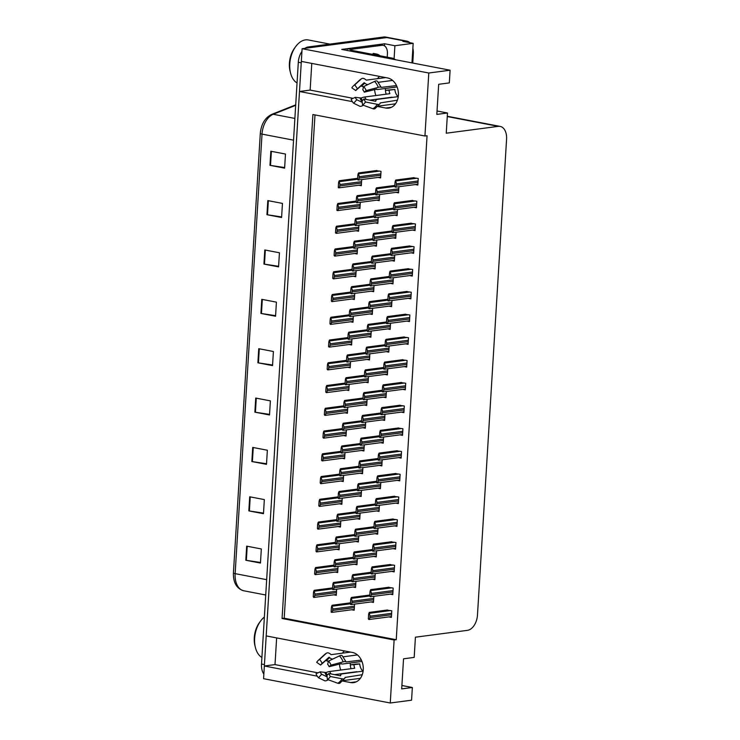 <?xml version="1.0" encoding="UTF-8"?>
<svg xmlns="http://www.w3.org/2000/svg" width="740" height="740" viewBox="0 0 740 740"><rect width="100%" height="100%" fill="white"/><g stroke="black" fill="none" stroke-linecap="round" stroke-linejoin="round"><path stroke-width="1.11" d="M377.52 78.662A15.263 11.683 82.5 0 1 379.629 76.424M342.38 653.17A15.263 11.683 82.5 0 1 344.489 650.932M377.816 106.523L385.753 108.04A15.263 11.683 -97.5 0 0 388.667 108.133A15.263 11.683 -97.5 0 0 398.388 95.247A15.263 11.683 -97.5 0 0 387.594 77.95L301.328 61.401L302.105 48.71L386.743 37.564A14.31 8.926 -79.1 0 1 388.574 37.611A14.31 8.926 -79.1 0 0 386.743 37.564L311.235 47.508L308.312 46.944L383.81 37A14.31 8.926 -79.1 0 1 385.642 37.046L406.88 41.126A14.31 8.926 -79.1 0 1 409.877 42.689M342.675 681.031L350.612 682.548A15.263 11.683 -97.5 0 0 353.526 682.641A15.263 11.683 -97.5 0 0 363.248 669.755A15.263 11.683 -97.5 0 0 352.453 652.458L266.187 635.91L299.487 91.492L352.37 101.639M450.096 70.208L428.793 73.01L424.936 136.012L312.9 114.515L282.07 618.501L394.115 639.998L390.257 703L411.57 700.197L412.346 687.497L401.69 688.903L403.531 658.813L414.187 657.407L415.418 637.196L467.486 630.341A14.31 8.926 100.9 0 0 477.476 615.033L506.576 139.25A14.31 8.926 100.9 0 0 500.138 126.401A14.31 8.926 100.9 0 0 498.307 126.355L446.248 133.209L447.487 112.989L436.831 114.395L438.672 84.305L449.319 82.899L450.096 70.208L341.723 49.414L384.652 43.762L384.513 45.898M411.967 62.891L413.17 43.327L394.901 45.732L394.096 58.802M394.901 45.732L384.652 43.762M412.865 48.285A14.31 8.926 -79.1 0 1 413.318 53.974L412.763 63.048M413.17 43.327L402.911 41.357L405.048 41.079A14.31 8.926 -79.1 0 1 406.88 41.126M390.257 703L263.57 678.691L264.346 666L317.229 676.147M428.793 73.01L302.105 48.71M299.487 91.492L310.143 90.086L311.771 63.409M276.64 637.917L275.002 664.594L264.346 666M385.522 90.299A15.263 11.683 82.5 0 1 385.3 88.504M447.487 112.989L437.035 110.991M350.381 664.807A15.263 11.683 82.5 0 1 350.159 663.012M412.346 687.497L401.894 685.499M314.981 114.913L284.206 618.224L396.242 639.721L427.063 135.735L424.936 136.012M396.242 639.721L394.115 639.998M284.206 618.224L282.07 618.501M390.267 594.146L392.774 594.627L393.18 588.05L388.038 587.357M391.664 571.391L394.17 571.872L394.568 565.295L389.425 564.601M393.051 548.636L395.558 549.117L395.965 542.54L390.822 541.846M394.448 525.881L396.954 526.362L397.352 519.785L392.209 519.091M395.835 503.126L398.342 503.607L398.749 497.03L393.597 496.337M397.232 480.371L399.739 480.852L400.137 474.275L394.993 473.582M398.62 457.625L401.126 458.097L401.533 451.52L396.381 450.827M400.016 434.87L402.514 435.351L402.921 428.765L397.778 428.072M401.404 412.115L403.911 412.596L404.308 406.01L399.165 405.326M402.791 389.36L405.298 389.841L405.705 383.255L400.562 382.571M404.188 366.605L406.695 367.086L407.093 360.5L401.95 359.816M405.575 343.85L408.082 344.331L408.489 337.745L403.346 337.061M406.972 321.095L409.479 321.576L409.877 314.99L404.734 314.306M408.36 298.34L410.867 298.821L411.274 292.235L406.131 291.551M409.757 275.585L412.263 276.066L412.661 269.48L407.518 268.796M411.144 252.83L413.651 253.311L414.058 246.725L408.915 246.041M412.541 230.075L415.048 230.556L415.445 223.97L410.302 223.286M413.928 207.32L416.435 207.801L416.842 201.215L411.69 200.531M415.325 184.565L417.822 185.046L418.23 178.46L413.087 177.776M388.879 616.901L391.386 617.382L391.784 610.805L386.641 610.112M369.796 595.071L368.742 595.163M370.971 601.953L373.478 602.434L373.857 596.311M371.193 572.316L370.13 572.409M372.368 579.198L374.875 579.679L375.245 573.555M372.581 549.561L371.526 549.654M373.756 556.452L376.262 556.933L376.642 550.801M373.978 526.806L372.914 526.908M375.152 533.697L377.659 534.178L378.029 528.046M375.365 504.051L374.301 504.153M376.54 510.942L379.046 511.423L379.426 505.291M378.149 458.541L377.086 458.643M379.324 465.432L381.831 465.913L382.201 459.781M379.537 435.786L378.482 435.888M380.721 442.677L383.218 443.158L383.598 437.026M380.934 413.031L379.87 413.133M382.108 419.922L384.615 420.403L384.985 414.271M382.321 390.276L381.267 390.378M383.496 397.167L386.003 397.648L386.382 391.516M383.718 367.521L382.654 367.623M384.893 374.412L387.399 374.893L387.769 368.761M385.105 344.775L384.051 344.868M386.28 351.657L388.787 352.138L389.166 346.006M386.502 322.02L385.438 322.113M387.677 328.902L390.184 329.383L390.554 323.25M387.889 299.265L386.835 299.358M389.064 306.147L391.571 306.628L391.95 300.496M389.286 276.51L388.223 276.603M390.461 283.392L392.968 283.873L393.338 277.74M390.674 253.755L389.61 253.848M391.849 260.637L394.355 261.118L394.735 254.986M392.071 231L391.007 231.093M393.245 237.882L395.752 238.363L396.122 232.24M393.458 208.245L392.394 208.338M394.633 215.127L397.139 215.608L397.519 209.485M394.855 185.49L393.791 185.583M396.029 192.372L398.527 192.853L398.906 186.73M376.762 481.296L375.698 481.398M377.937 488.187L380.434 488.668L380.813 482.536M351.898 580.123L350.834 580.225M353.072 587.014L355.579 587.495L355.949 581.363M353.285 557.368L352.221 557.47M354.46 564.259L356.967 564.74L357.346 558.607M354.682 534.613L353.618 534.715M355.857 541.504L358.364 541.985L358.733 535.852M356.07 511.858L355.006 511.96M357.244 518.749L359.751 519.23L360.13 513.098M357.466 489.103L356.403 489.205M358.641 495.994L361.139 496.475L361.518 490.343M358.854 466.357L357.79 466.45M360.029 473.239L362.535 473.72L362.905 467.588M360.241 443.602L359.187 443.695M361.416 450.484L363.923 450.965L364.302 444.832M361.638 420.847L360.574 420.94M362.813 427.729L365.32 428.21L365.69 422.078M363.026 398.092L361.971 398.185M364.2 404.974L366.707 405.455L367.086 399.322M364.422 375.337L363.358 375.43M365.597 382.219L368.104 382.7L368.474 376.568M365.81 352.582L364.755 352.675M366.985 359.464L369.491 359.945L369.871 353.812M367.207 329.827L366.143 329.92M368.381 336.709L370.888 337.19L371.258 331.067M368.594 307.072L367.539 307.165M369.769 313.954L372.276 314.435L372.655 308.312M369.991 284.317L368.927 284.41M371.166 291.199L373.672 291.68L374.042 285.557M371.378 261.562L370.315 261.655M372.553 268.444L375.06 268.925L375.439 262.802M372.775 238.807L371.711 238.9M373.95 245.689L376.447 246.17L376.827 240.047M374.163 216.052L373.099 216.145M375.337 222.934L377.844 223.415L378.214 217.292M375.55 193.297L374.496 193.39M376.734 200.179L379.232 200.66L379.611 194.537M378.121 177.424L380.628 177.905L381.026 171.329L375.883 170.635M350.501 602.878L349.447 602.98M351.676 609.769L354.183 610.25L354.562 604.118M345.127 383.144L344.063 383.237M346.302 390.026L348.808 390.507L349.178 384.384M343.73 405.899L342.675 405.992M344.905 412.781L347.411 413.262L347.791 407.139M342.343 428.654L341.279 428.747M343.517 435.536L346.024 436.017L346.394 429.894M340.946 451.409L339.891 451.502M342.121 458.291L344.627 458.772L345.007 452.649M338.161 496.919L337.107 497.012M339.346 503.801L341.843 504.282L342.222 498.149M339.558 474.164L338.495 474.257M340.733 481.046L343.24 481.527L343.61 475.395M333.99 565.184L332.926 565.277M335.164 572.066L337.671 572.547L338.05 566.415M335.387 542.429L334.323 542.522M336.561 549.311L339.059 549.792L339.438 543.659M336.774 519.674L335.71 519.767M337.949 526.556L340.456 527.037L340.825 520.904M346.514 360.389L345.46 360.482M347.689 367.271L350.196 367.752L350.575 361.629M347.911 337.634L346.847 337.727M349.086 344.516L351.593 344.997L351.963 338.874M349.299 314.879L348.235 314.972M350.473 321.761L352.98 322.242L353.359 316.119M350.695 292.124L349.632 292.217M351.87 299.006L354.377 299.487L354.747 293.364M352.083 269.369L351.019 269.462M353.257 276.251L355.764 276.732L356.144 270.609M353.48 246.614L352.416 246.707M354.654 253.496L357.152 253.977L357.531 247.854M354.867 223.859L353.803 223.952M356.042 230.741L358.549 231.222L358.918 225.099M356.255 201.104L355.2 201.197M357.429 207.986L359.936 208.467L360.315 202.344M357.651 178.349L356.588 178.442M358.826 185.231L361.333 185.712L361.703 179.589M332.602 587.939L331.539 588.032M333.777 594.821L336.284 595.302L336.654 589.17M340.77 670.042A15.263 11.683 82.5 0 1 339.475 663.947M275.002 664.594L317.978 672.845M310.143 90.086L353.119 98.337M375.911 95.534A15.263 11.683 82.5 0 1 374.616 89.438M264.393 665.991A14.31 8.926 -79.1 0 1 264.439 664.585L301.245 62.808A14.31 8.926 -79.1 0 1 301.374 61.411M263.856 674.066A14.31 8.926 -79.1 0 1 261.507 664.03L298.312 62.252A14.31 8.926 -79.1 0 1 301.939 51.421M304.945 48.331A14.31 8.926 -79.1 0 1 308.312 46.944M264.791 249.963L279.433 252.775L278.573 266.881L263.93 264.069L264.791 249.963M267.806 200.596L282.458 203.408L281.589 217.514L266.946 214.702L267.806 200.596M270.831 151.238L285.474 154.04L284.613 168.147L269.971 165.335L270.831 151.238M255.735 398.055L270.377 400.867L269.517 414.974L254.875 412.161L255.735 398.055M252.71 447.423L267.362 450.235L266.493 464.332L251.85 461.529L252.71 447.423M249.695 496.79L264.337 499.593L263.477 513.699L248.834 510.887L249.695 496.79M246.679 546.148L261.322 548.96L260.462 563.066L245.81 560.254L246.679 546.148M261.775 299.33L276.418 302.142L275.558 316.239L260.906 313.436L261.775 299.33M258.75 348.688L273.402 351.5L272.533 365.606L257.89 362.794L258.75 348.688M272.57 365.014L258.436 362.887A3.82 0.601 -176.5 0 1 257.89 362.794M275.595 315.656L261.451 313.529A3.82 0.601 -176.5 0 1 260.906 313.436M260.499 562.474L246.355 560.346A3.82 0.601 -176.5 0 1 245.81 560.254M263.514 513.107L249.38 510.979A3.82 0.601 -176.5 0 1 248.834 510.887M266.529 463.749L252.396 461.621A3.82 0.601 -176.5 0 1 251.85 461.529M269.554 414.382L255.42 412.254A3.82 0.601 -176.5 0 1 254.875 412.161M284.65 167.554L270.516 165.427A3.82 0.601 -176.5 0 1 269.971 165.335M281.625 216.922L267.492 214.794A3.82 0.601 -176.5 0 1 266.946 214.702M278.61 266.289L264.476 264.161A3.82 0.601 -176.5 0 1 263.93 264.069M313.704 591.205L314.5 592.481L313.51 592.287L314.186 590.317L332.464 587.912M313.51 592.287L313.242 596.773L313.704 597.393L314.223 596.958A2.387 1.822 -97.5 0 0 314.759 595.506L314.851 594.1A2.387 1.822 -97.5 0 0 314.5 592.481M313.704 597.393L314.223 596.958L313.242 596.773M331.613 606.153L332.399 607.42L331.418 607.235L332.094 605.265L350.362 602.85M331.418 607.235L331.141 611.721L331.243 612.267L332.131 611.906A2.387 1.822 -97.5 0 0 332.667 610.454L332.75 609.048A2.387 1.822 -97.5 0 0 332.399 607.42M331.603 612.332L332.131 611.906L331.141 611.721M350.908 598.346L351.694 599.613L350.714 599.428L351.389 597.448L369.658 595.043M350.714 599.428L350.436 603.914L350.538 604.46L351.426 604.099A2.387 1.822 -97.5 0 0 351.963 602.647L352.046 601.241A2.387 1.822 -97.5 0 0 351.694 599.613M350.899 604.524L351.426 604.099L350.436 603.914M368.816 613.293L369.602 614.561L368.622 614.376L369.297 612.396L387.566 609.991M368.622 614.376L368.344 618.853L368.807 619.473L369.325 619.047A2.387 1.822 -97.5 0 0 369.861 617.595L369.954 616.179A2.387 1.822 -97.5 0 0 369.602 614.561M368.807 619.473L369.325 619.047L368.344 618.853M363.109 671.134L342.167 673.89A5.245 2.433 30.9 0 0 340.927 674.575A5.245 2.433 30.9 0 0 340.761 675.343L340.52 675.814L328.708 673.483L330.318 676.49L342.13 678.811A5.245 2.433 30.9 0 0 344.858 678.21A5.245 2.433 30.9 0 0 345.025 677.442L362.249 674.704M360.352 678.33L343.082 680.606M327.126 676.897L321.66 674.242A6.549 5.014 82.5 0 1 320.17 671.846L326.035 672.512A5.245 1.018 -21.1 0 1 329.726 671.504L354.738 668.211A9.537 7.298 82.5 0 1 353.951 664.696L350.298 664.825A14.31 10.952 -97.5 0 0 351 668.701M350.298 664.825L356.079 664.058L359.733 663.937L353.951 664.696M350.538 652.097L331.196 654.641L330.466 654.123A5.245 3.219 60.1 0 0 326.59 653.106A5.245 3.219 60.1 0 0 326.248 653.365L319.634 659.377L322.335 663.28L328.976 657.24L329.772 657.74A5.245 3.219 60.1 0 0 332.871 659.007M343.147 656.815L357.448 654.928M361.361 660.089L345.978 661.921A5.245 1.018 158.9 0 0 345.978 661.736A5.245 1.018 158.9 0 0 343.166 661.875L331.021 665.094L329.124 666.694L341.473 663.623A5.245 1.018 158.9 0 0 341.473 663.808A5.245 1.018 158.9 0 0 342.777 663.984L361.962 661.458M357.133 671.92A9.537 7.298 82.5 0 1 356.911 671.698L334.572 674.64M362.914 671.152A9.537 7.298 82.5 0 1 359.733 663.937M328.412 661.412A5.245 2.433 -149.1 0 1 326.747 660.802L325.757 660.487L320.587 665.047A6.549 5.014 82.5 0 1 321.521 663.882A6.549 5.014 82.5 0 1 322.335 663.28M331.021 665.094A10.97 8.399 82.5 0 0 328.505 661.079L327.626 664.298A6.549 5.014 82.5 0 1 329.124 666.694M328.708 673.483A6.549 5.014 82.5 0 1 326.96 675.259L327.385 679.459A10.97 8.399 82.5 0 0 330.318 676.49M320.587 665.047L316.702 662.346A10.97 8.399 82.5 0 1 318.274 660.385A10.97 8.399 82.5 0 1 319.634 659.377M321.66 674.242L318.514 677.757A10.97 8.399 82.5 0 1 316.008 673.742L320.17 671.846M328.505 661.079L339.438 655.899A5.245 2.34 -43.9 0 1 342.25 655.788L345.978 661.736M344.858 678.21L339.91 683.159A5.245 3.219 -119.9 0 1 337.764 683.233L327.385 679.459M318.514 677.757L324.573 680.707A5.245 2.34 136.1 0 0 328.162 679.745M315.101 568.449L315.887 569.726L314.907 569.532L315.582 567.562L333.851 565.157M314.907 569.532L314.63 574.018L315.092 574.638L315.61 574.203A2.387 1.822 -97.5 0 0 316.156 572.751L316.239 571.345A2.387 1.822 -97.5 0 0 315.887 569.726M315.092 574.638L315.61 574.203L314.63 574.018M316.489 545.695L317.284 546.971L316.295 546.777L316.97 544.807L335.248 542.402M316.295 546.777L316.026 551.263L316.48 551.883L317.007 551.448A2.387 1.822 -97.5 0 0 317.543 549.996L317.627 548.59A2.387 1.822 -97.5 0 0 317.284 546.971M316.48 551.883L317.007 551.448L316.026 551.263M317.886 522.94L318.672 524.216L317.691 524.022L318.367 522.052L336.635 519.646M317.691 524.022L317.414 528.508L317.876 529.128L318.394 528.693A2.387 1.822 -97.5 0 0 318.94 527.241L319.023 525.835A2.387 1.822 -97.5 0 0 318.672 524.216M317.876 529.128L318.394 528.693L317.414 528.508M319.273 500.185L320.059 501.461L319.079 501.267L319.754 499.296L338.023 496.891M319.079 501.267L318.811 505.753L319.264 506.373L319.791 505.938A2.387 1.822 -97.5 0 0 320.328 504.495L320.411 503.08A2.387 1.822 -97.5 0 0 320.059 501.461M319.264 506.373L319.791 505.938L318.811 505.753M333 583.398L333.796 584.665L332.806 584.48L333.481 582.51L351.759 580.095M332.806 584.48L332.538 588.966L332.63 589.512L333.518 589.151A2.387 1.822 -97.5 0 0 334.055 587.699L334.147 586.293A2.387 1.822 -97.5 0 0 333.796 584.665M333 589.577L333.518 589.151L332.538 588.966M334.397 560.643L335.183 561.91L334.203 561.725L334.878 559.755L353.147 557.35M334.203 561.725L333.925 566.211L334.027 566.757L334.906 566.396A2.387 1.822 -97.5 0 0 335.451 564.944L335.535 563.538A2.387 1.822 -97.5 0 0 335.183 561.91M334.387 566.822L334.906 566.396L333.925 566.211M335.784 537.888L336.58 539.164L335.59 538.97L336.265 537L354.543 534.595M335.59 538.97L335.322 543.456L335.414 544.002L336.302 543.641A2.387 1.822 -97.5 0 0 336.839 542.189L336.931 540.783A2.387 1.822 -97.5 0 0 336.58 539.164M335.775 544.067L336.302 543.641L335.322 543.456M337.181 515.133L337.967 516.409L336.987 516.215L337.662 514.245L355.931 511.84M336.987 516.215L336.709 520.701L336.802 521.247L337.69 520.886A2.387 1.822 -97.5 0 0 338.236 519.434L338.319 518.028A2.387 1.822 -97.5 0 0 337.967 516.409M337.172 521.312L337.69 520.886L336.709 520.701M352.305 575.591L353.091 576.858L352.111 576.673L352.776 574.693L371.055 572.288M352.111 576.673L351.833 581.159L351.925 581.705L352.814 581.344A2.387 1.822 -97.5 0 0 353.35 579.892L353.443 578.486A2.387 1.822 -97.5 0 0 353.091 576.858M352.296 581.77L352.814 581.344L351.833 581.159M353.692 552.836L354.479 554.103L353.498 553.918L354.173 551.938L372.442 549.533M353.498 553.918L353.221 558.404L353.322 558.95L354.201 558.589A2.387 1.822 -97.5 0 0 354.747 557.137L354.83 555.731A2.387 1.822 -97.5 0 0 354.479 554.103M353.683 559.015L354.201 558.589L353.221 558.404M355.08 530.081L355.875 531.348L354.886 531.163L355.561 529.183L373.839 526.778M354.886 531.163L354.617 535.649L354.71 536.195L355.598 535.834A2.387 1.822 -97.5 0 0 356.134 534.382L356.227 532.976A2.387 1.822 -97.5 0 0 355.875 531.348M355.08 536.26L355.598 535.834L354.617 535.649M356.476 507.326L357.263 508.593L356.282 508.408L356.957 506.438L375.226 504.023M356.282 508.408L356.005 512.894L356.097 513.44L356.985 513.079A2.387 1.822 -97.5 0 0 357.531 511.627L357.614 510.221A2.387 1.822 -97.5 0 0 357.263 508.593M356.467 513.505L356.985 513.079L356.005 512.894M264.374 617.058A22.422 13.986 100.9 0 0 260.526 621.128L259.407 622.664A19.555 12.201 100.9 0 0 254.967 645.798L255.439 647.648A22.422 13.986 100.9 0 0 261.904 657.453M260.526 621.128A22.422 13.986 100.9 0 0 254.643 638.37A22.422 13.986 100.9 0 0 255.439 647.648M371.943 54.224A21.469 13.394 -79.1 0 1 376.235 53.965A21.469 13.394 -79.1 0 1 380.129 55.796M329.883 44.104L308.312 39.96A22.422 13.986 100.9 0 0 305.435 39.886A22.422 13.986 100.9 0 0 295.667 46.611L294.539 48.156A19.555 12.201 100.9 0 0 290.108 71.29L290.579 73.14A22.422 13.986 100.9 0 0 297.045 82.945M295.667 46.611A22.422 13.986 100.9 0 0 289.775 63.862A22.422 13.986 100.9 0 0 290.579 73.14M398.25 96.626L377.308 99.382A5.245 2.433 30.9 0 0 376.068 100.067A5.245 2.433 30.9 0 0 375.901 100.834L375.661 101.306L363.849 98.975L365.458 101.981L377.271 104.303A5.245 2.433 30.9 0 0 379.999 103.702A5.245 2.433 30.9 0 0 380.166 102.934L397.389 100.196M395.493 103.822L378.223 106.098M362.258 102.388L356.8 99.733A6.549 5.014 82.5 0 1 355.302 97.338L361.175 98.004A5.245 1.018 -21.1 0 1 364.857 96.986L389.869 93.693A9.537 7.298 82.5 0 1 389.092 90.188L385.429 90.308A14.31 10.952 -97.5 0 0 386.141 94.193M385.429 90.308L394.873 89.429L389.092 90.188M385.679 77.589L366.337 80.133L365.606 79.615A5.245 3.219 60.1 0 0 361.731 78.597A5.245 3.219 60.1 0 0 361.379 78.856L354.775 84.869L357.476 88.772L364.108 82.732L364.913 83.232A5.245 3.219 60.1 0 0 368.011 84.499M378.288 82.307L392.589 80.419M396.501 85.572L381.118 87.403A5.245 1.018 158.9 0 0 381.118 87.228A5.245 1.018 158.9 0 0 378.307 87.366L366.152 90.585L364.265 92.186L376.614 89.115A5.245 1.018 158.9 0 0 376.605 89.29A5.245 1.018 158.9 0 0 377.918 89.475L397.103 86.95M392.274 97.412A9.537 7.298 82.5 0 1 392.052 97.19L369.713 100.131M398.055 96.644A9.537 7.298 82.5 0 1 394.873 89.429M363.553 86.904A5.245 2.433 -149.1 0 1 361.888 86.293L360.898 85.979L355.718 90.539A6.549 5.014 82.5 0 1 356.661 89.374A6.549 5.014 82.5 0 1 357.476 88.772M366.152 90.585A10.97 8.399 82.5 0 0 363.645 86.571L362.767 89.781A6.549 5.014 82.5 0 1 364.265 92.186M363.849 98.975A6.549 5.014 82.5 0 1 362.091 100.751L362.526 104.951A10.97 8.399 82.5 0 0 365.458 101.981M355.718 90.539L351.842 87.838A10.97 8.399 82.5 0 1 353.415 85.877A10.97 8.399 82.5 0 1 354.775 84.869M356.8 99.733L353.655 103.249A10.97 8.399 82.5 0 1 351.139 99.234L355.302 97.338M363.645 86.571L374.579 81.391A5.245 2.34 -43.9 0 1 377.382 81.28L381.118 87.228M379.999 103.702L375.05 108.65A5.245 3.219 -119.9 0 1 372.904 108.725L362.526 104.951M353.655 103.249L359.705 106.199A5.245 2.34 136.1 0 0 363.303 105.237M389.175 58.516L349.049 50.819L352.092 50.422L392.219 58.118L389.175 58.516M395.401 59.718A9.537 7.298 -97.5 0 0 392.219 58.118M378.251 44.604L381.914 45.306A9.537 5.957 -79.1 0 1 383.144 45.334L379.481 44.631A9.537 5.957 100.9 0 0 378.251 44.604L347.199 48.692A9.537 5.957 -79.1 0 1 347.079 50.44M383.144 45.334A9.537 5.957 -79.1 0 1 387.427 53.909L387.233 57.156M347.199 48.692L350.862 49.395A9.537 5.957 -79.1 0 1 350.806 50.588M381.914 45.306L350.862 49.395M370.204 590.538L370.99 591.806L370.009 591.621L370.685 589.641L388.953 587.236M370.009 591.621L369.732 596.098L370.194 596.718L370.721 596.292A2.387 1.822 -97.5 0 0 371.258 594.84L371.341 593.424A2.387 1.822 -97.5 0 0 370.99 591.806M370.194 596.718L370.721 596.292L369.732 596.098M371.6 567.784L372.387 569.051L371.406 568.866L372.081 566.886L390.35 564.481M371.406 568.866L371.129 573.343L371.221 573.898L372.109 573.537A2.387 1.822 -97.5 0 0 372.646 572.085L372.738 570.67A2.387 1.822 -97.5 0 0 372.387 569.051M371.591 573.962L372.109 573.537L371.129 573.343M372.988 545.029L373.774 546.296L372.793 546.111L373.469 544.131L391.738 541.726M372.793 546.111L372.516 550.588L372.618 551.143L373.506 550.782A2.387 1.822 -97.5 0 0 374.042 549.33L374.125 547.915A2.387 1.822 -97.5 0 0 373.774 546.296M372.979 551.207L373.506 550.782L372.516 550.588M374.375 522.274L375.171 523.541L374.181 523.356L374.856 521.376L393.134 518.971M374.181 523.356L373.913 527.842L374.005 528.388L374.893 528.027A2.387 1.822 -97.5 0 0 375.43 526.575L375.522 525.169A2.387 1.822 -97.5 0 0 375.171 523.541M374.375 528.452L374.893 528.027L373.913 527.842M375.772 499.519L376.558 500.786L375.578 500.601L376.253 498.621L394.522 496.216M375.578 500.601L375.3 505.087L375.402 505.633L376.281 505.272A2.387 1.822 -97.5 0 0 376.827 503.82L376.91 502.414A2.387 1.822 -97.5 0 0 376.558 500.786M375.763 505.698L376.281 505.272L375.3 505.087M377.16 476.763L377.955 478.031L376.965 477.846L377.641 475.866L395.918 473.461M376.965 477.846L376.697 482.332L376.789 482.878L377.678 482.517A2.387 1.822 -97.5 0 0 378.214 481.065L378.307 479.659A2.387 1.822 -97.5 0 0 377.955 478.031M377.15 482.943L377.678 482.517L376.697 482.332M378.556 454.009L379.343 455.276L378.362 455.091L379.037 453.111L397.306 450.706M378.362 455.091L378.085 459.577L378.177 460.123L379.065 459.762A2.387 1.822 -97.5 0 0 379.611 458.31L379.694 456.904A2.387 1.822 -97.5 0 0 379.343 455.276M378.547 460.188L379.065 459.762L378.085 459.577M379.944 431.254L380.73 432.521L379.75 432.336L380.425 430.356L398.703 427.951M379.75 432.336L379.481 436.822L379.574 437.368L380.462 437.007A2.387 1.822 -97.5 0 0 380.998 435.555L381.082 434.149A2.387 1.822 -97.5 0 0 380.73 432.521M379.935 437.433L380.462 437.007L379.481 436.822M381.341 408.499L382.127 409.766L381.146 409.581L381.822 407.601L400.09 405.196M381.146 409.581L380.869 414.067L380.961 414.613L381.849 414.252A2.387 1.822 -97.5 0 0 382.395 412.8L382.478 411.394A2.387 1.822 -97.5 0 0 382.127 409.766M381.331 414.678L381.849 414.252L380.869 414.067M382.728 385.743L383.514 387.011L382.534 386.826L383.209 384.856L401.478 382.441M382.534 386.826L382.266 391.312L382.358 391.858L383.246 391.497A2.387 1.822 -97.5 0 0 383.782 390.045L383.866 388.639A2.387 1.822 -97.5 0 0 383.514 387.011M382.719 391.923L383.246 391.497L382.266 391.312M384.125 362.989L384.911 364.256L383.93 364.071L384.606 362.101L402.875 359.686M383.93 364.071L383.653 368.557L383.746 369.103L384.634 368.742A2.387 1.822 -97.5 0 0 385.17 367.29L385.263 365.884A2.387 1.822 -97.5 0 0 384.911 364.256M384.115 369.168L384.634 368.742L383.653 368.557M385.512 340.233L386.299 341.501L385.318 341.316L385.993 339.346L404.262 336.931M385.318 341.316L385.05 345.802L385.142 346.348L386.03 345.987A2.387 1.822 -97.5 0 0 386.567 344.535L386.65 343.129A2.387 1.822 -97.5 0 0 386.299 341.501M385.503 346.413L386.03 345.987L385.05 345.802M386.909 317.479L387.695 318.746L386.715 318.561L387.39 316.591L405.659 314.186M386.715 318.561L386.437 323.047L386.53 323.593L387.418 323.232A2.387 1.822 -97.5 0 0 387.954 321.78L388.047 320.374A2.387 1.822 -97.5 0 0 387.695 318.746M386.9 323.657L387.418 323.232L386.437 323.047M388.296 294.724L389.083 296L388.102 295.806L388.778 293.836L407.046 291.43M388.102 295.806L387.825 300.292L387.927 300.838L388.815 300.477A2.387 1.822 -97.5 0 0 389.351 299.025L389.434 297.619A2.387 1.822 -97.5 0 0 389.083 296M388.287 300.903L388.815 300.477L387.825 300.292M389.693 271.969L390.48 273.245L389.499 273.051L390.165 271.081L408.443 268.675M389.499 273.051L389.221 277.537L389.684 278.157L390.202 277.722A2.387 1.822 -97.5 0 0 390.739 276.27L390.831 274.864A2.387 1.822 -97.5 0 0 390.48 273.245M389.684 278.157L390.202 277.722L389.221 277.537M391.081 249.214L391.867 250.49L390.887 250.296L391.562 248.326L409.831 245.921M390.887 250.296L390.609 254.782L391.072 255.402L391.589 254.967A2.387 1.822 -97.5 0 0 392.135 253.515L392.219 252.109A2.387 1.822 -97.5 0 0 391.867 250.49M391.072 255.402L391.589 254.967L390.609 254.782M392.468 226.459L393.264 227.735L392.274 227.541L392.949 225.571L411.227 223.166M392.274 227.541L392.006 232.027L392.468 232.647L392.986 232.212A2.387 1.822 -97.5 0 0 393.523 230.76L393.615 229.354A2.387 1.822 -97.5 0 0 393.264 227.735M392.468 232.647L392.986 232.212L392.006 232.027M393.865 203.704L394.651 204.98L393.671 204.786L394.346 202.816L412.615 200.411M393.671 204.786L393.393 209.272L393.856 209.892L394.374 209.457A2.387 1.822 -97.5 0 0 394.92 208.005L395.003 206.599A2.387 1.822 -97.5 0 0 394.651 204.98M393.856 209.892L394.374 209.457L393.393 209.272M395.253 180.949L396.048 182.225L395.058 182.031L395.733 180.061L414.012 177.656M395.058 182.031L394.79 186.517L395.243 187.137L395.771 186.702A2.387 1.822 -97.5 0 0 396.307 185.25L396.39 183.844A2.387 1.822 -97.5 0 0 396.048 182.225M395.243 187.137L395.771 186.702L394.79 186.517M320.67 477.43L321.456 478.706L320.476 478.512L321.151 476.541L339.42 474.137M320.476 478.512L320.198 482.998L320.661 483.618L321.179 483.183A2.387 1.822 -97.5 0 0 321.724 481.74L321.808 480.325A2.387 1.822 -97.5 0 0 321.456 478.706M320.661 483.618L321.179 483.183L320.198 482.998M322.057 454.675L322.844 455.951L321.863 455.757L322.538 453.786L340.807 451.382M321.863 455.757L321.595 460.243L322.048 460.863L322.575 460.428A2.387 1.822 -97.5 0 0 323.112 458.985L323.195 457.57A2.387 1.822 -97.5 0 0 322.844 455.951M322.048 460.863L322.575 460.428L321.595 460.243M323.454 431.92L324.24 433.196L323.26 433.002L323.935 431.032L342.204 428.627M323.26 433.002L322.982 437.488L323.445 438.108L323.963 437.673A2.387 1.822 -97.5 0 0 324.499 436.23L324.592 434.815A2.387 1.822 -97.5 0 0 324.24 433.196M323.445 438.108L323.963 437.673L322.982 437.488M338.568 492.377L339.355 493.654L338.374 493.46L339.05 491.49L357.328 489.085M338.374 493.46L338.106 497.946L338.559 498.566L339.087 498.131A2.387 1.822 -97.5 0 0 339.623 496.679L339.706 495.273A2.387 1.822 -97.5 0 0 339.355 493.654M338.559 498.566L339.087 498.131L338.106 497.946M339.965 469.623L340.752 470.899L339.771 470.705L340.446 468.735L358.715 466.329M339.771 470.705L339.493 475.191L339.956 475.811L340.474 475.376A2.387 1.822 -97.5 0 0 341.02 473.924L341.103 472.518A2.387 1.822 -97.5 0 0 340.752 470.899M339.956 475.811L340.474 475.376L339.493 475.191M341.353 446.868L342.139 448.144L341.159 447.95L341.834 445.98L360.103 443.575M341.159 447.95L340.89 452.436L341.344 453.056L341.871 452.621A2.387 1.822 -97.5 0 0 342.407 451.169L342.49 449.763A2.387 1.822 -97.5 0 0 342.139 448.144M341.344 453.056L341.871 452.621L340.89 452.436M342.75 424.113L343.536 425.389L342.555 425.195L343.231 423.225L361.499 420.82M342.555 425.195L342.278 429.681L342.74 430.301L343.258 429.866A2.387 1.822 -97.5 0 0 343.795 428.414L343.887 427.008A2.387 1.822 -97.5 0 0 343.536 425.389M342.74 430.301L343.258 429.866L342.278 429.681M357.864 484.571L358.66 485.838L357.67 485.653L358.345 483.683L376.623 481.268M357.67 485.653L357.401 490.139L357.494 490.685L358.382 490.324A2.387 1.822 -97.5 0 0 358.918 488.872L359.002 487.466A2.387 1.822 -97.5 0 0 358.66 485.838M357.855 490.75L358.382 490.324L357.401 490.139M359.261 461.815L360.047 463.083L359.067 462.898L359.742 460.928L378.011 458.513M359.067 462.898L358.789 467.384L358.882 467.93L359.769 467.569A2.387 1.822 -97.5 0 0 360.315 466.117L360.399 464.711A2.387 1.822 -97.5 0 0 360.047 463.083M359.252 467.995L359.769 467.569L358.789 467.384M360.648 439.061L361.435 440.328L360.454 440.143L361.129 438.173L379.398 435.768M360.454 440.143L360.186 444.629L360.278 445.175L361.166 444.814A2.387 1.822 -97.5 0 0 361.703 443.362L361.786 441.956A2.387 1.822 -97.5 0 0 361.435 440.328M360.639 445.24L361.166 444.814L360.186 444.629M362.045 416.305L362.831 417.582L361.851 417.388L362.526 415.418L380.795 413.013M361.851 417.388L361.573 421.874L361.666 422.42L362.554 422.059A2.387 1.822 -97.5 0 0 363.1 420.607L363.183 419.201A2.387 1.822 -97.5 0 0 362.831 417.582M362.036 422.485L362.554 422.059L361.573 421.874M324.841 409.164L325.628 410.441L324.647 410.247L325.322 408.276L343.591 405.871M324.647 410.247L324.37 414.733L324.832 415.353L325.36 414.927A2.387 1.822 -97.5 0 0 325.896 413.475L325.979 412.06A2.387 1.822 -97.5 0 0 325.628 410.441M324.832 415.353L325.36 414.927L324.37 414.733M326.238 386.419L327.025 387.686L326.044 387.501L326.719 385.522L344.988 383.117M326.044 387.501L325.767 391.978L326.229 392.598L326.747 392.172A2.387 1.822 -97.5 0 0 327.284 390.72L327.376 389.305A2.387 1.822 -97.5 0 0 327.025 387.686M326.229 392.598L326.747 392.172L325.767 391.978M327.626 363.664L328.412 364.931L327.432 364.746L328.107 362.767L346.375 360.361M327.432 364.746L327.154 369.223L327.617 369.843L328.144 369.417A2.387 1.822 -97.5 0 0 328.68 367.965L328.764 366.55A2.387 1.822 -97.5 0 0 328.412 364.931M327.617 369.843L328.144 369.417L327.154 369.223M329.013 340.909L329.809 342.176L328.819 341.991L329.494 340.012L347.772 337.607M328.819 341.991L328.551 346.468L329.013 347.088L329.531 346.662A2.387 1.822 -97.5 0 0 330.068 345.21L330.16 343.795A2.387 1.822 -97.5 0 0 329.809 342.176M329.013 347.088L329.531 346.662L328.551 346.468M330.41 318.154L331.196 319.421L330.216 319.236L330.891 317.257L349.16 314.851M330.216 319.236L329.938 323.713L330.401 324.333L330.919 323.907A2.387 1.822 -97.5 0 0 331.464 322.455L331.548 321.04A2.387 1.822 -97.5 0 0 331.196 319.421M330.401 324.333L330.919 323.907L329.938 323.713M331.798 295.399L332.593 296.666L331.603 296.481L332.279 294.502L350.557 292.096M331.603 296.481L331.335 300.958L331.788 301.578L332.315 301.152A2.387 1.822 -97.5 0 0 332.852 299.7L332.945 298.285A2.387 1.822 -97.5 0 0 332.593 296.666M331.788 301.578L332.315 301.152L331.335 300.958M344.137 401.358L344.923 402.634L343.943 402.44L344.618 400.47L362.887 398.065M343.943 402.44L343.675 406.926L344.128 407.546L344.655 407.111A2.387 1.822 -97.5 0 0 345.192 405.668L345.275 404.253A2.387 1.822 -97.5 0 0 344.923 402.634M344.128 407.546L344.655 407.111L343.675 406.926M345.534 378.603L346.32 379.879L345.339 379.685L346.015 377.714L364.284 375.31M345.339 379.685L345.062 384.171L345.525 384.791L346.043 384.356A2.387 1.822 -97.5 0 0 346.579 382.913L346.671 381.498A2.387 1.822 -97.5 0 0 346.32 379.879M345.525 384.791L346.043 384.356L345.062 384.171M346.921 355.848L347.707 357.124L346.727 356.93L347.402 354.96L365.671 352.555M346.727 356.93L346.45 361.416L346.912 362.036L347.439 361.601A2.387 1.822 -97.5 0 0 347.976 360.158L348.059 358.743A2.387 1.822 -97.5 0 0 347.707 357.124M346.912 362.036L347.439 361.601L346.45 361.416M348.318 333.093L349.104 334.369L348.124 334.175L348.79 332.204L367.068 329.8M348.124 334.175L347.846 338.661L348.309 339.281L348.827 338.846A2.387 1.822 -97.5 0 0 349.363 337.403L349.456 335.988A2.387 1.822 -97.5 0 0 349.104 334.369M348.309 339.281L348.827 338.846L347.846 338.661M349.706 310.338L350.492 311.614L349.511 311.42L350.187 309.45L368.455 307.045M349.511 311.42L349.234 315.906L349.696 316.526L350.214 316.091A2.387 1.822 -97.5 0 0 350.76 314.648L350.843 313.233A2.387 1.822 -97.5 0 0 350.492 311.614M349.696 316.526L350.214 316.091L349.234 315.906M351.093 287.592L351.889 288.859L350.899 288.665L351.574 286.695L369.852 284.289M350.899 288.665L350.631 293.151L351.093 293.771L351.611 293.345A2.387 1.822 -97.5 0 0 352.147 291.893L352.24 290.478A2.387 1.822 -97.5 0 0 351.889 288.859M351.093 293.771L351.611 293.345L350.631 293.151M363.433 393.55L364.219 394.827L363.238 394.633L363.914 392.663L382.182 390.257M363.238 394.633L362.97 399.119L363.423 399.739L363.95 399.304A2.387 1.822 -97.5 0 0 364.487 397.852L364.57 396.446A2.387 1.822 -97.5 0 0 364.219 394.827M363.423 399.739L363.95 399.304L362.97 399.119M364.829 370.796L365.615 372.072L364.635 371.878L365.31 369.907L383.579 367.503M364.635 371.878L364.358 376.364L364.82 376.984L365.338 376.549A2.387 1.822 -97.5 0 0 365.875 375.097L365.967 373.691A2.387 1.822 -97.5 0 0 365.615 372.072M364.82 376.984L365.338 376.549L364.358 376.364M366.217 348.041L367.003 349.317L366.022 349.123L366.698 347.153L384.967 344.748M366.022 349.123L365.745 353.609L366.207 354.229L366.735 353.794A2.387 1.822 -97.5 0 0 367.271 352.342L367.355 350.936A2.387 1.822 -97.5 0 0 367.003 349.317M366.207 354.229L366.735 353.794L365.745 353.609M367.614 325.286L368.4 326.562L367.419 326.368L368.095 324.397L386.363 321.993M367.419 326.368L367.142 330.854L367.604 331.474L368.122 331.039A2.387 1.822 -97.5 0 0 368.659 329.587L368.751 328.181A2.387 1.822 -97.5 0 0 368.4 326.562M367.604 331.474L368.122 331.039L367.142 330.854M369.001 302.531L369.787 303.807L368.807 303.613L369.482 301.643L387.751 299.238M368.807 303.613L368.529 308.099L368.992 308.719L369.519 308.284A2.387 1.822 -97.5 0 0 370.055 306.832L370.139 305.426A2.387 1.822 -97.5 0 0 369.787 303.807M368.992 308.719L369.519 308.284L368.529 308.099M370.389 279.776L371.184 281.052L370.194 280.858L370.87 278.887L389.148 276.483M370.194 280.858L369.926 285.344L370.389 285.964L370.907 285.529A2.387 1.822 -97.5 0 0 371.443 284.086L371.536 282.671A2.387 1.822 -97.5 0 0 371.184 281.052M370.389 285.964L370.907 285.529L369.926 285.344M333.194 272.644L333.981 273.911L333 273.726L333.675 271.746L351.944 269.341M333 273.726L332.723 278.203L333.185 278.823L333.703 278.397A2.387 1.822 -97.5 0 0 334.249 276.945L334.332 275.53A2.387 1.822 -97.5 0 0 333.981 273.911M333.185 278.823L333.703 278.397L332.723 278.203M334.582 249.889L335.368 251.156L334.387 250.971L335.063 248.992L353.341 246.587M334.387 250.971L334.119 255.448L334.572 256.068L335.1 255.642A2.387 1.822 -97.5 0 0 335.636 254.19L335.72 252.775A2.387 1.822 -97.5 0 0 335.368 251.156M334.572 256.068L335.1 255.642L334.119 255.448M335.979 227.134L336.765 228.401L335.784 228.216L336.46 226.237L354.728 223.832M335.784 228.216L335.507 232.693L335.969 233.313L336.487 232.887A2.387 1.822 -97.5 0 0 337.033 231.435L337.116 230.02A2.387 1.822 -97.5 0 0 336.765 228.401M335.969 233.313L336.487 232.887L335.507 232.693M337.366 204.379L338.152 205.646L337.172 205.461L337.847 203.482L356.116 201.077M337.172 205.461L336.904 209.938L336.996 210.493L337.884 210.132A2.387 1.822 -97.5 0 0 338.421 208.68L338.504 207.265A2.387 1.822 -97.5 0 0 338.152 205.646M337.357 210.558L337.884 210.132L336.904 209.938M338.763 181.624L339.549 182.891L338.568 182.706L339.244 180.727L357.513 178.322M338.568 182.706L338.291 187.183L338.384 187.738L339.272 187.377A2.387 1.822 -97.5 0 0 339.808 185.925L339.901 184.519A2.387 1.822 -97.5 0 0 339.549 182.891M338.754 187.803L339.272 187.377L338.291 187.183M352.49 264.837L353.276 266.104L352.296 265.919L352.971 263.94L371.24 261.535M352.296 265.919L352.018 270.396L352.481 271.016L352.999 270.59A2.387 1.822 -97.5 0 0 353.544 269.138L353.628 267.723A2.387 1.822 -97.5 0 0 353.276 266.104M352.481 271.016L352.999 270.59L352.018 270.396M353.877 242.082L354.673 243.349L353.683 243.164L354.358 241.185L372.636 238.78M353.683 243.164L353.415 247.641L353.868 248.261L354.395 247.835A2.387 1.822 -97.5 0 0 354.932 246.383L355.015 244.968A2.387 1.822 -97.5 0 0 354.673 243.349M353.868 248.261L354.395 247.835L353.415 247.641M355.274 219.327L356.06 220.594L355.08 220.409L355.755 218.429L374.024 216.024M355.08 220.409L354.802 224.886L355.265 225.506L355.783 225.08A2.387 1.822 -97.5 0 0 356.329 223.628L356.412 222.213A2.387 1.822 -97.5 0 0 356.06 220.594M355.265 225.506L355.783 225.08L354.802 224.886M356.661 196.572L357.448 197.839L356.467 197.654L357.143 195.674L375.411 193.269M356.467 197.654L356.199 202.131L356.652 202.751L357.18 202.325A2.387 1.822 -97.5 0 0 357.716 200.873L357.799 199.458A2.387 1.822 -97.5 0 0 357.448 197.839M356.652 202.751L357.18 202.325L356.199 202.131M358.058 173.817L358.845 175.084L357.864 174.899L358.539 172.919L376.808 170.514M357.864 174.899L357.587 179.376L358.049 179.996L358.567 179.57A2.387 1.822 -97.5 0 0 359.113 178.118L359.196 176.703A2.387 1.822 -97.5 0 0 358.845 175.084M358.049 179.996L358.567 179.57L357.587 179.376M371.785 257.021L372.572 258.297L371.591 258.103L372.266 256.132L390.535 253.728M371.591 258.103L371.314 262.589L371.776 263.209L372.294 262.774A2.387 1.822 -97.5 0 0 372.84 261.331L372.923 259.916A2.387 1.822 -97.5 0 0 372.572 258.297M371.776 263.209L372.294 262.774L371.314 262.589M373.173 234.266L373.968 235.542L372.979 235.348L373.654 233.378L391.932 230.972M372.979 235.348L372.71 239.834L373.164 240.454L373.691 240.019A2.387 1.822 -97.5 0 0 374.227 238.576L374.32 237.161A2.387 1.822 -97.5 0 0 373.968 235.542M373.164 240.454L373.691 240.019L372.71 239.834M374.57 211.511L375.356 212.787L374.375 212.593L375.05 210.623L393.319 208.218M374.375 212.593L374.098 217.079L374.56 217.699L375.078 217.264A2.387 1.822 -97.5 0 0 375.624 215.821L375.707 214.406A2.387 1.822 -97.5 0 0 375.356 212.787M374.56 217.699L375.078 217.264L374.098 217.079M375.957 188.756L376.743 190.032L375.763 189.838L376.438 187.868L394.716 185.463M375.763 189.838L375.495 194.324L375.948 194.944L376.475 194.518A2.387 1.822 -97.5 0 0 377.012 193.066L377.095 191.651A2.387 1.822 -97.5 0 0 376.743 190.032M375.948 194.944L376.475 194.518L375.495 194.324M405.048 41.079L383.81 37M498.307 126.355L447.265 116.559M356.319 681.799L350.612 682.548M391.451 107.291L385.753 108.04M266.668 579.679L235.144 573.639A4.773 0.758 -176.5 0 1 233.424 572.945L260.304 133.422A4.773 0.758 3.5 0 0 262.025 134.116L235.144 573.639A19.083 11.905 100.9 0 0 243.719 590.77C236.624 588.624 233.192 582.676 233.424 572.945M260.304 133.422C261.211 124.07 265.003 117.725 271.7 114.395A4.773 3.46 68.3 0 1 273.217 114.275A19.083 11.905 100.9 0 0 262.025 134.116L293.549 140.165M295.676 105.348L273.217 114.275L294.871 118.428M261.507 664.03L264.439 664.585M298.312 62.252L301.245 62.808M259.296 348.799L258.436 362.887M256.281 398.157L255.42 412.254M253.256 447.524L252.396 461.621M250.24 496.891L249.38 510.979M247.215 546.259L246.355 560.346M262.321 299.432L261.451 313.529M265.336 250.064L264.476 264.161M268.352 200.707L267.492 214.794M271.377 151.339L270.516 165.427M332.547 588.846L314.075 591.279M336.524 591.241L314.851 594.1M336.441 592.657L314.759 595.506M350.446 603.794L331.983 606.226M354.432 606.19L332.75 609.048M354.349 607.605L332.667 610.454M369.741 595.987L351.278 598.41M373.728 598.383L352.046 601.241M373.644 599.788L351.963 602.647M390.498 610.555L369.177 613.358M391.636 613.331L369.954 616.179M391.543 614.737L369.861 617.595M331.03 673.946A9.537 7.298 82.5 0 1 329.726 671.504M340.761 675.343A11.285 8.639 82.5 0 1 340.465 675.805M326.747 660.802A11.285 8.639 82.5 0 1 329.772 657.74M327.321 675.028A11.285 8.639 82.5 0 1 326.035 672.512M326.174 660.524A11.766 9.01 82.5 0 1 329.328 657.333M326.997 675.694A11.766 9.01 82.5 0 1 325.424 672.743M325.757 660.487A11.896 9.102 82.5 0 1 326.312 659.664M327.08 676.462A11.896 9.102 82.5 0 1 325.008 672.836M339.438 655.899A16.317 12.488 82.5 0 1 343.166 661.875M342.13 678.811A16.317 12.488 82.5 0 1 337.764 683.233M318.274 660.385L324.222 654.863A16.317 12.488 82.5 0 1 326.248 653.365M333.934 566.091L315.462 568.524M337.921 568.487L316.239 571.345M337.838 569.902L316.156 572.751M335.331 543.336L316.859 545.769M339.309 545.732L317.627 548.59M339.225 547.147L317.543 549.996M336.719 520.581L318.246 523.014M340.705 522.976L319.023 525.835M340.613 524.392L318.94 527.241M338.106 497.826L319.643 500.259M342.093 500.221L320.411 503.08M342.01 501.637L320.328 504.495M351.842 581.039L333.37 583.471M355.82 583.435L334.147 586.293M355.736 584.85L334.055 587.699M353.23 558.284L334.757 560.716M357.216 560.679L335.535 563.538M357.133 562.095L335.451 564.944M354.627 535.529L336.154 537.962M358.604 537.924L336.931 540.783M358.521 539.34L336.839 542.189M356.014 512.774L337.542 515.207M360.001 515.17L338.319 518.028M359.908 516.585L338.236 519.434M371.138 573.232L352.666 575.665M375.115 575.627L353.443 578.486M375.032 577.034L353.35 579.892M372.525 550.477L354.053 552.909M376.512 552.873L354.83 555.731M376.429 554.288L354.747 557.137M373.922 527.722L355.45 530.154M377.9 530.118L356.227 532.976M377.816 531.533L356.134 534.382M375.31 504.967L356.837 507.399M379.296 507.363L357.614 510.221M379.213 508.778L357.531 511.627M366.171 99.438A9.537 7.298 82.5 0 1 364.857 96.986M375.901 100.834A11.285 8.639 82.5 0 1 375.606 101.297M361.888 86.293A11.285 8.639 82.5 0 1 364.913 83.232M362.461 100.52A11.285 8.639 82.5 0 1 361.175 98.004M361.314 86.016A11.766 9.01 82.5 0 1 364.459 82.825M362.138 101.186A11.766 9.01 82.5 0 1 360.565 98.235M360.898 85.979A11.896 9.102 82.5 0 1 361.444 85.156M362.221 101.954A11.896 9.102 82.5 0 1 360.139 98.328M374.579 81.391A16.317 12.488 82.5 0 1 378.307 87.366M377.271 104.303A16.317 12.488 82.5 0 1 372.904 108.725M353.415 85.877L359.363 80.355A16.317 12.488 82.5 0 1 361.379 78.856M391.886 587.801L370.574 590.603M393.023 590.576L371.341 593.424M392.94 591.982L371.258 594.84M393.273 565.046L371.961 567.848M394.42 567.821L372.738 570.67M394.328 569.226L372.646 572.085M394.67 542.291L373.358 545.093M395.808 545.066L374.125 547.915M395.724 546.471L374.042 549.33M396.057 519.535L374.745 522.338M397.195 522.311L375.522 525.169M397.112 523.716L375.43 526.575M397.454 496.78L376.133 499.583M398.592 499.555L376.91 502.414M398.509 500.962L376.827 503.82M398.842 474.026L377.529 476.828M399.979 476.801L378.307 479.659M399.896 478.207L378.214 481.065M400.238 451.271L378.917 454.082M401.376 454.046L379.694 456.904M401.284 455.452L379.611 458.31M401.626 428.516L380.314 431.328M402.764 431.291L381.082 434.149M402.68 432.706L380.998 435.555M403.023 405.761L381.701 408.572M404.16 408.536L382.478 411.394M404.068 409.951L382.395 412.8M404.41 383.006L383.098 385.818M405.548 385.781L383.866 388.639M405.464 387.196L383.782 390.045M405.807 360.25L384.486 363.062M406.945 363.026L385.263 365.884M406.852 364.441L385.17 367.29M407.194 337.496L385.882 340.308M408.332 340.271L386.65 343.129M408.249 341.686L386.567 344.535M408.582 314.74L387.27 317.553M409.729 317.516L388.047 320.374M409.636 318.931L387.954 321.78M409.979 291.986L388.667 294.798M411.116 294.761L389.434 297.619M411.033 296.176L389.351 299.025M411.366 269.231L390.054 272.043M412.504 272.006L390.831 274.864M412.421 273.421L390.739 276.27M412.763 246.475L391.442 249.288M413.901 249.25L392.219 252.109M413.817 250.666L392.135 253.515M414.15 223.721L392.838 226.533M415.288 226.496L393.615 229.354M415.205 227.911L393.523 230.76M415.547 200.965L394.226 203.778M416.685 203.74L395.003 206.599M416.602 205.156L394.92 208.005M416.935 178.21L395.623 181.023M418.072 180.986L396.39 183.844M417.989 182.401L396.307 185.25M339.503 475.071L321.031 477.504M343.49 477.466L321.808 480.325M343.397 478.882L321.724 481.74M340.89 452.316L322.427 454.749M344.877 454.712L323.195 457.57M344.794 456.127L323.112 458.985M342.287 429.561L323.815 431.993M346.274 431.966L324.592 434.815M346.181 433.372L324.499 436.23M357.411 490.019L338.939 492.452M361.388 492.415L339.706 495.273M361.305 493.83L339.623 496.679M358.798 467.264L340.326 469.697M362.785 469.66L341.103 472.518M362.693 471.075L341.02 473.924M360.186 444.509L341.723 446.942M364.173 446.904L342.49 449.763M364.089 448.32L342.407 451.169M361.582 421.754L343.11 424.187M365.569 424.15L343.887 427.008M365.477 425.565L343.795 428.414M376.706 482.212L358.234 484.645M380.684 484.608L359.002 487.466M380.601 486.023L358.918 488.872M378.094 459.457L359.621 461.889M382.081 461.853L360.399 464.711M381.988 463.268L360.315 466.117M379.481 436.702L361.018 439.135M383.468 439.098L361.786 441.956M383.385 440.513L361.703 443.362M380.878 413.947L362.406 416.38M384.865 416.343L363.183 419.201M384.772 417.758L363.1 420.607M343.675 406.806L325.212 409.239M347.661 409.211L325.979 412.06M347.578 410.617L325.896 413.475M345.071 384.051L326.599 386.483M349.058 386.456L327.376 389.305M348.966 387.862L327.284 390.72M346.459 361.296L327.996 363.729M350.446 363.701L328.764 366.55M350.362 365.107L328.68 367.965M347.856 338.541L329.383 340.974M351.833 340.946L330.16 343.795M351.75 342.352L330.068 345.21M349.243 315.786L330.771 318.219M353.23 318.191L331.548 321.04M353.147 319.597L331.464 322.455M350.64 293.031L332.168 295.464M354.617 295.436L332.945 298.285M354.534 296.842L332.852 299.7M362.97 398.999L344.507 401.432M366.957 401.394L345.275 404.253M366.874 402.81L345.192 405.668M364.367 376.244L345.894 378.677M368.354 378.639L346.671 381.498M368.261 380.055L346.579 382.913M365.754 353.489L347.291 355.921M369.741 355.885L348.059 358.743M369.658 357.3L347.976 360.158M367.151 330.734L348.679 333.167M371.129 333.139L349.456 335.988M371.045 334.545L349.363 337.403M368.539 307.979L350.066 310.411M372.525 310.384L350.843 313.233M372.442 311.79L350.76 314.648M369.935 285.224L351.463 287.657M373.913 287.629L352.24 290.478M373.829 289.035L352.147 291.893M382.266 391.192L363.803 393.625M386.252 393.588L364.57 396.446M386.169 395.003L364.487 397.852M383.662 368.437L365.19 370.87M387.649 370.832L365.967 373.691M387.557 372.248L365.875 375.097M385.05 345.682L366.587 348.115M389.036 348.078L367.355 350.936M388.953 349.493L367.271 352.342M386.447 322.927L367.974 325.36M390.433 325.322L368.751 328.181M390.341 326.738L368.659 329.587M387.834 300.172L369.371 302.605M391.821 302.568L370.139 305.426M391.738 303.983L370.055 306.832M389.231 277.417L370.759 279.85M393.208 279.812L371.536 282.671M393.125 281.228L371.443 284.086M352.027 270.276L333.555 272.709M356.014 272.681L334.332 275.53M355.921 274.087L334.249 276.945M353.424 247.521L334.952 249.954M357.401 249.926L335.72 252.775M357.318 251.332L335.636 254.19M354.812 224.766L336.339 227.199M358.798 227.171L337.116 230.02M358.706 228.577L337.033 231.435M356.199 202.011L337.736 204.444M360.186 204.416L338.504 207.265M360.103 205.822L338.421 208.68M357.596 179.256L339.124 181.689M361.582 181.661L339.901 184.519M361.49 183.067L339.808 185.925M371.323 262.469L352.851 264.901M375.31 264.874L353.628 267.723M375.226 266.28L353.544 269.138M372.72 239.714L354.247 242.146M376.697 242.119L355.015 244.968M376.614 243.525L354.932 246.383M374.107 216.959L355.635 219.392M378.094 219.364L356.412 222.213M378.001 220.77L356.329 223.628M375.495 194.204L357.032 196.637M379.481 196.609L357.799 199.458M379.398 198.015L357.716 200.873M379.74 171.079L358.419 173.881M380.878 173.854L359.196 176.703M380.786 175.26L359.113 178.118M390.618 254.662L372.146 257.094M394.605 257.058L372.923 259.916M394.522 258.473L372.84 261.331M392.015 231.907L373.543 234.34M395.993 234.303L374.32 237.161M395.909 235.718L374.227 238.576M393.403 209.152L374.93 211.585M397.389 211.557L375.707 214.406M397.297 212.963L375.624 215.821M394.799 186.397L376.327 188.829M398.777 188.802L377.095 191.651M398.694 190.208L377.012 193.066M500.138 126.401L447.284 116.263M271.7 114.395L295.704 104.858M243.719 590.77L265.725 594.997M336.33 594.479L314.075 597.411M354.238 609.427L331.983 612.359M373.534 601.62L351.278 604.552M391.432 616.568L369.177 619.5M340.927 674.575L340.076 675.722M324.222 654.863L326.59 653.106M337.718 571.724L315.462 574.656M339.114 548.969L316.859 551.901M340.502 526.223L318.246 529.146M341.899 503.468L319.643 506.391M355.625 586.672L333.37 589.604M357.013 563.917L334.757 566.849M358.41 541.162L336.154 544.094M359.797 518.407L337.542 521.339M374.921 578.865L352.666 581.797M376.318 556.11L354.053 559.042M377.705 533.355L355.45 536.287M379.093 510.6L356.837 513.532M373.302 53.4L376.235 53.965M376.068 100.067L375.217 101.214M359.363 80.355L361.731 78.597M392.829 593.813L370.574 596.745M394.217 571.058L371.961 573.99M395.613 548.303L373.358 551.235M397.001 525.548L374.745 528.48M398.388 502.793L376.133 505.725M399.785 480.038L377.529 482.97M401.173 457.283L378.917 460.215M402.569 434.528L380.314 437.46M403.957 411.773L381.701 414.705M405.354 389.018L383.098 391.95M406.741 366.263L384.486 369.195M408.138 343.508L385.882 346.44M409.525 320.753L387.27 323.685M410.922 297.998L388.667 300.93M412.31 275.243L390.054 278.175M413.706 252.488L391.442 255.42M415.094 229.733L392.838 232.665M416.481 206.978L394.226 209.91M417.878 184.232L395.623 187.155M343.286 480.713L321.031 483.636M344.683 457.958L322.427 460.881M346.07 435.203L323.815 438.126M361.194 495.652L338.939 498.584M362.582 472.897L340.326 475.829M363.978 450.142L341.723 453.074M365.366 427.387L343.11 430.319M380.49 487.845L358.234 490.777M381.877 465.09L359.621 468.022M383.274 442.335L361.018 445.267M384.661 419.58L362.406 422.512M347.467 412.448L325.212 415.371M348.855 389.693L326.599 392.625M350.251 366.938L327.996 369.871M351.639 344.183L329.383 347.115M353.026 321.428L330.771 324.361M354.423 298.673L332.168 301.606M366.763 404.641L344.507 407.564M368.15 381.886L345.894 384.809M369.547 359.131L347.291 362.054M370.934 336.376L348.679 339.299M372.331 313.621L350.066 316.544M373.719 290.866L351.463 293.798M386.058 396.825L363.803 399.757M387.446 374.07L365.19 377.002M388.842 351.315L366.587 354.247M390.23 328.56L367.974 331.492M391.627 305.814L369.371 308.737M393.014 283.059L370.759 285.982M355.811 275.918L333.555 278.851M357.207 253.163L334.952 256.096M358.595 230.408L336.339 233.34M359.992 207.653L337.736 210.585M361.379 184.898L339.124 187.831M375.106 268.111L352.851 271.043M376.503 245.356L354.247 248.289M377.89 222.601L355.635 225.534M379.287 199.846L357.032 202.779M380.675 177.091L358.419 180.024M394.401 260.304L372.146 263.227M395.798 237.549L373.543 240.472M397.186 214.794L374.93 217.717M398.582 192.039L376.327 194.962"/></g></svg>
